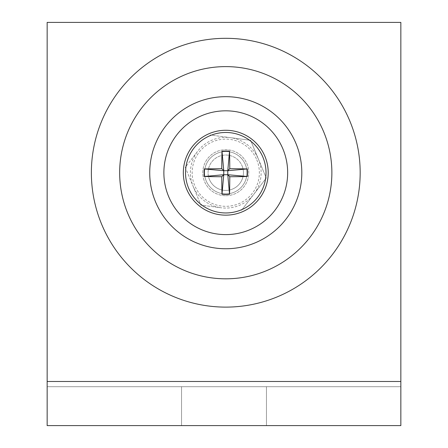 <?xml version="1.0" encoding="UTF-8"?>
<svg xmlns="http://www.w3.org/2000/svg" width="448" height="448" viewBox="0 0 448 448"><rect width="100%" height="100%" fill="white"/><g stroke="black" fill="none" stroke-linecap="round" stroke-linejoin="round"><path stroke-width="0.34" stroke-dasharray="2.24 1.68" d="M225.77 151.497A21.218 21.218 0 0 0 204.546 172.715A21.218 21.218 0 0 0 225.77 193.939A21.218 21.218 0 0 0 246.988 172.715A21.218 21.218 0 0 0 225.77 151.497A21.218 21.218 0 0 0 204.546 172.715A21.218 21.218 0 0 0 225.77 193.939A21.218 21.218 0 0 0 246.988 172.715A21.218 21.218 0 0 0 225.77 151.497M225.77 307.115A134.4 134.4 0 0 0 360.17 172.715A134.4 134.4 0 0 0 225.77 38.315A134.4 134.4 0 0 0 91.37 172.715A134.4 134.4 0 0 0 225.77 307.115M225.77 234.612A61.897 61.897 0 0 0 287.661 172.715A61.897 61.897 0 0 0 225.77 110.818M181.558 425.6L181.558 386.697L266.442 386.697L181.558 386.697L266.442 386.697L181.558 386.697L266.442 386.697L181.558 386.697L266.442 386.697L181.558 386.697L181.558 425.6L266.442 425.6L266.442 386.697L266.442 425.6L181.558 425.6L266.442 425.6L181.558 425.6L181.558 386.697L181.558 425.6L266.442 425.6L266.442 386.697L266.442 425.6L181.558 425.6M400.842 386.697L400.842 425.6L47.158 425.6L47.158 386.697L400.842 386.697L400.842 425.6L400.842 386.697L47.158 386.697L47.158 425.6L47.158 386.697L47.158 425.6L400.842 425.6L400.842 386.697L47.158 386.697L400.842 386.697L400.842 22.4L47.158 22.4L47.158 381.483L400.842 381.483M225.77 195.703A22.988 22.988 0 0 0 248.758 172.715A22.988 22.988 0 0 0 225.77 149.727A22.988 22.988 0 0 0 202.782 172.715A22.988 22.988 0 0 0 225.77 195.703A22.988 22.988 0 0 0 248.758 172.715A22.988 22.988 0 0 0 225.77 149.727A22.988 22.988 0 0 0 202.782 172.715A22.988 22.988 0 0 0 225.77 195.703M47.158 386.697L47.158 381.483M268.212 172.715A42.442 42.442 0 0 0 225.77 130.273A42.442 42.442 0 0 0 183.327 172.715A42.442 42.442 0 0 0 225.77 215.158A42.442 42.442 0 0 0 268.212 172.715M246.988 172.715A21.218 21.218 0 0 0 225.77 151.497A21.218 21.218 0 0 0 204.546 172.715A21.218 21.218 0 0 0 225.77 193.939A21.218 21.218 0 0 0 246.988 172.715A21.218 21.218 0 0 0 225.77 151.497A21.218 21.218 0 0 0 204.546 172.715A21.218 21.218 0 0 0 225.77 193.939A21.218 21.218 0 0 0 246.988 172.715M206.164 180.846A21.218 21.218 0 0 1 217.638 153.115A21.218 21.218 0 0 1 245.37 164.59A21.218 21.218 0 0 1 233.895 192.321A21.218 21.218 0 0 1 206.164 180.846A21.218 21.218 0 0 1 217.638 153.115A21.218 21.218 0 0 1 245.37 164.59A21.218 21.218 0 0 1 233.895 192.321A21.218 21.218 0 0 1 206.164 180.846A21.218 21.218 0 0 1 217.638 153.115A21.218 21.218 0 0 1 245.37 164.59A21.218 21.218 0 0 1 233.895 192.321A21.218 21.218 0 0 1 206.164 180.846M209.434 179.491A17.685 17.685 0 0 1 218.994 156.38A17.685 17.685 0 0 1 242.105 165.939A17.685 17.685 0 0 0 218.994 156.38A17.685 17.685 0 0 0 209.434 179.491A17.685 17.685 0 0 0 232.54 189.05A17.685 17.685 0 0 0 242.105 165.939A17.685 17.685 0 0 1 232.54 189.05A17.685 17.685 0 0 1 209.434 179.491M256.805 159.846A33.6 33.6 0 0 1 238.638 203.75A33.6 33.6 0 0 1 194.729 185.584A33.6 33.6 0 0 1 212.895 141.68A33.6 33.6 0 0 1 256.805 159.846M258.44 159.169L266.263 178.03L241.41 210.442L266.263 178.03L258.44 159.169A35.37 35.37 0 0 1 221.166 207.782L200.917 205.128L221.166 207.782A35.37 35.37 0 0 1 193.099 186.262L200.917 205.128L193.099 186.262A35.37 35.37 0 0 1 197.702 151.194L185.276 167.401L193.099 186.262L185.276 167.401L197.702 151.194A35.37 35.37 0 0 1 230.373 137.648L210.123 134.988L250.617 140.308L258.44 159.169L250.617 140.308L230.373 137.648A35.37 35.37 0 0 1 258.44 159.169"/><path stroke-width="0.67" d="M225.77 38.315A134.4 134.4 0 0 1 360.17 172.715A134.4 134.4 0 0 1 225.77 307.115A134.4 134.4 0 0 1 91.37 172.715A134.4 134.4 0 0 1 225.77 38.315M225.77 234.612A61.897 61.897 0 0 0 287.661 172.715A61.897 61.897 0 0 0 225.77 110.818A61.897 61.897 0 0 0 163.873 172.715A61.897 61.897 0 0 0 225.77 234.612A61.897 61.897 0 0 1 163.873 172.715A61.897 61.897 0 0 1 225.77 110.818M47.158 425.6L400.842 425.6L47.158 425.6L47.158 22.4L400.842 22.4L400.842 425.6M268.212 172.715A42.442 42.442 0 0 0 225.77 130.273A42.442 42.442 0 0 0 183.327 172.715A42.442 42.442 0 0 0 225.77 215.158A42.442 42.442 0 0 0 268.212 172.715M225.77 132.468A40.247 40.247 0 0 0 185.522 172.715A40.247 40.247 0 0 0 225.77 212.962A40.247 40.247 0 0 0 266.017 172.715A40.247 40.247 0 0 0 225.77 132.468M221.754 176.73A70.728 5.275 0 0 1 204.193 176.49A65.593 41.989 -90 0 1 204.193 168.946A70.728 5.275 180 0 1 221.754 168.7A70.728 5.275 90 0 1 221.995 151.138A65.593 41.989 -0 0 1 225.77 151.071A65.593 41.989 -0 0 1 229.538 151.138L227.786 170.699L229.785 168.7A70.728 5.275 180 0 1 247.346 168.946A65.593 41.989 90 0 1 247.346 176.49A70.728 5.275 0 0 1 229.785 176.73A70.728 5.275 -90 0 1 229.538 194.292A65.593 41.989 180 0 1 225.77 194.365A65.593 41.989 180 0 1 221.995 194.292L223.754 174.731L221.754 176.73A70.728 5.275 90 0 0 221.995 194.292M229.785 168.7A70.728 5.275 -90 0 0 229.538 151.138M221.754 168.7L223.754 170.699L221.995 151.138M229.785 176.73L227.786 174.731L229.538 194.292M227.786 170.699L223.754 170.699L223.754 174.731L227.786 174.731L227.786 170.699L247.346 168.946M204.193 176.49L223.754 174.731M204.193 168.946L223.754 170.699M247.346 176.49L227.786 174.731M225.77 278.818A106.103 106.103 0 0 0 331.873 172.715A106.103 106.103 0 0 0 225.77 66.612A106.103 106.103 0 0 0 119.661 172.715A106.103 106.103 0 0 0 225.77 278.818M225.77 96.673A76.042 76.042 0 0 1 301.812 172.715A76.042 76.042 0 0 1 225.77 248.758A76.042 76.042 0 0 1 149.727 172.715A76.042 76.042 0 0 1 225.77 96.673M400.842 381.483L47.158 381.483"/></g></svg>
